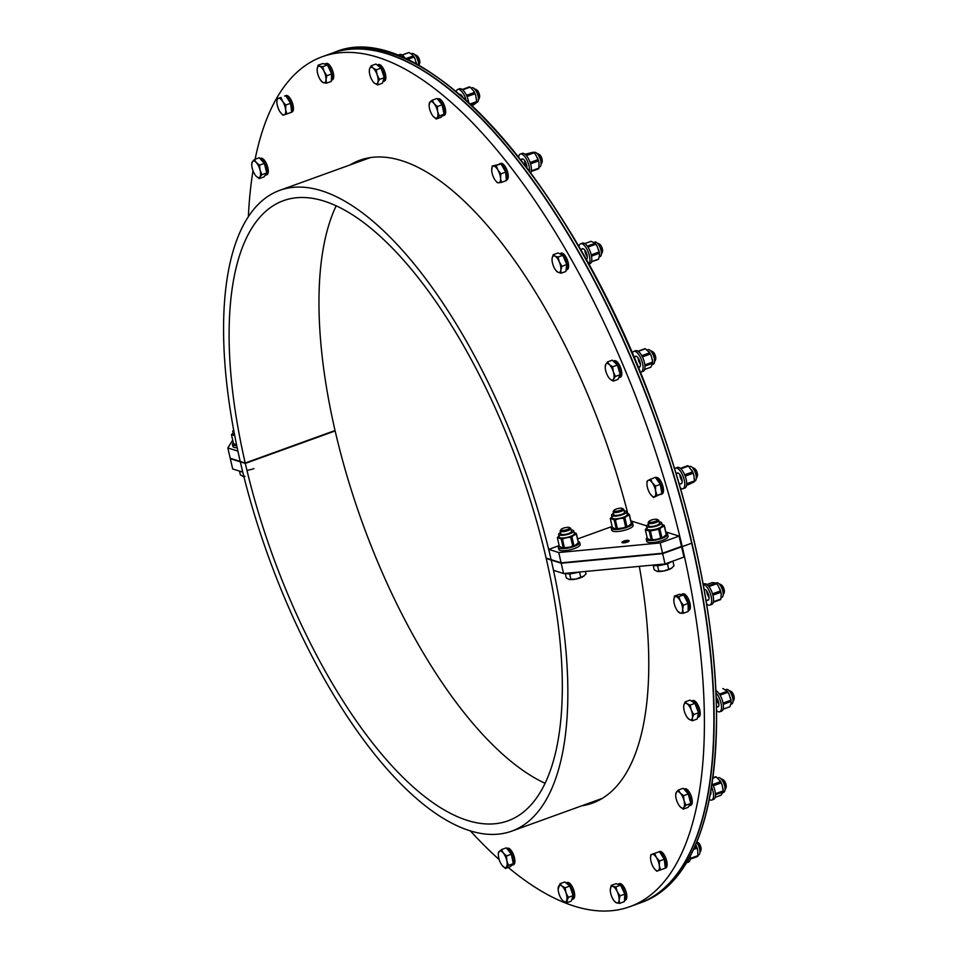 <?xml version="1.0" encoding="UTF-8"?>
<svg xmlns="http://www.w3.org/2000/svg" width="959" height="959" viewBox="0 0 959 959"><rect width="100%" height="100%" fill="white"/><g stroke="black" fill="none" stroke-linecap="round" stroke-linejoin="round"><path stroke-width="1.44" d="M237.916 451.114L227.846 447.973L230.22 458.27L245.216 463.005A329.788 130.975 70.1 0 1 283.576 200.623A329.788 130.975 70.1 0 1 546.115 558.09L561.111 562.825L558.737 552.54L548.74 549.375L559.169 545.599M691.115 543.417L662.657 553.643L561.207 563.233L546.21 558.498A329.788 130.975 70.1 0 1 507.862 820.88A329.788 130.975 70.1 0 1 245.312 463.413L230.22 458.27L245.216 463.005L335.147 430.939L245.312 463.413L230.316 458.678L232.689 468.963L242.759 472.104M237.844 451.138L240.218 461.423A340.745 135.327 70.1 0 1 279.848 190.314L369.683 157.839A340.745 135.327 70.1 0 1 370.462 157.552M336.213 205.741A329.788 130.975 -109.9 0 0 335.051 430.519L245.216 463.005L335.147 430.939A329.788 130.975 -109.9 0 0 545.048 783.287M279.848 190.314A340.745 135.327 70.1 0 1 551.113 559.66L548.74 549.375M682.221 546.63L691.679 543.214A451.941 179.489 70.1 0 0 331.862 53.26L322.404 56.677A451.941 179.489 70.1 0 1 682.221 546.63L681.477 546.402L679.104 536.105L660.188 542.95L558.737 552.54M364.66 158.738A341.836 135.758 -109.9 0 0 359.457 161.532M350.011 164.948A341.836 135.758 70.1 0 1 359.853 160.225A341.836 135.758 70.1 0 1 627.833 513.64M248.357 216.758A451.941 179.489 70.1 0 1 253.008 170.798M255.118 159.242A451.941 179.489 70.1 0 1 322.404 56.677M627.186 542.135A3.668 0.983 167 0 1 621.935 542.422A3.668 0.983 167 0 1 625.292 540.648A3.668 0.983 167 0 1 629.08 540.78A3.668 0.983 167 0 1 627.186 542.135M630.806 520.845L646.666 525.856M665.798 531.909L679.104 536.105M577.606 538.934L612.13 526.455M602.204 798.415A340.745 135.327 70.1 0 1 601.413 798.703L511.591 831.189A340.745 135.327 70.1 0 0 551.209 560.08L553.583 570.365L563.58 573.53L665.031 563.94L662.561 553.235L681.477 546.402L662.561 553.235L561.111 562.825L662.561 553.235L660.188 542.95M227.846 447.973L232.701 440.097M511.591 831.189A340.745 135.327 70.1 0 1 240.313 461.842L242.687 472.128M691.775 543.621A451.941 179.489 70.1 0 1 639.233 903.282L629.775 906.699A451.941 179.489 70.1 0 1 508.234 867.439M591.2 802.395A341.836 135.758 -109.9 0 0 596.977 801.221M639.317 566.361A341.836 135.758 70.1 0 1 592.338 803.151A341.836 135.758 70.1 0 1 581.741 805.812M682.317 547.05A451.941 179.489 70.1 0 1 629.775 906.699M499.207 859.624A451.941 179.489 70.1 0 1 470.461 830.997M624.956 542.662L624.741 541.715L627.522 541.571L623.686 542.458L624.057 541.799A2.529 0.671 -13 0 0 623.146 542.47A2.529 0.671 -13 0 0 623.674 542.854M627.713 541.919A2.529 0.671 -13 0 0 628.013 541.344A2.529 0.671 -13 0 0 624.489 541.631L624.453 542.147M624.393 541.847L624.585 542.686M563.58 573.53L561.111 562.825L546.115 558.09L561.207 563.233L662.657 553.643L682.137 546.606M665.031 563.94L683.947 557.095L681.573 546.81M648.979 521.408L648.236 522.499A5.478 1.462 -13 0 0 648.116 522.943A5.478 1.462 -13 0 0 653.786 523.135A5.478 1.462 -13 0 0 658.797 520.473A5.478 1.462 -13 0 0 658.497 520.126L657.347 519.466A4.471 1.187 167 0 1 653.499 521.924A4.471 1.187 167 0 1 648.979 521.408A4.471 1.187 167 0 1 651.197 520.114A4.471 1.187 167 0 1 657.347 519.466M653.187 565.307L654.218 569.766L656.987 571.312A8.763 2.338 167 0 0 657.011 571.324L656.987 571.312M656.687 571.228L663.94 570.965A8.763 2.338 167 0 1 657.011 571.324M668.711 569.226L671.504 568.219A8.763 2.338 167 0 1 663.94 570.965L668.711 569.226L667.5 563.988L668.986 563.005M671.504 568.219L672.007 567.86A8.763 2.338 167 0 1 672.007 567.86A8.763 2.338 167 0 1 671.504 568.219L673.961 565.762L672.882 561.099M656.615 565.678L667.5 563.988M657.622 566.002L658.833 571.228M672.055 561.399A10.957 2.925 167 0 1 661.89 565.079A10.957 2.925 167 0 1 652.707 565.103M666.121 533.312A10.957 2.925 167 0 1 667.62 534.343A10.957 2.925 167 0 1 657.598 539.653A10.957 2.925 167 0 1 646.27 539.27A10.957 2.925 167 0 1 647.157 537.687M667.62 534.343L668.087 536.405A10.957 2.925 167 0 1 658.078 541.715A10.957 2.925 167 0 1 646.738 541.332L646.27 539.27M659.372 522.967A5.658 1.51 167 0 1 659.504 523.746A5.658 1.51 167 0 1 654.458 526.035A5.658 1.51 167 0 1 648.907 526.191A5.658 1.51 167 0 1 648.692 525.436M659.121 521.924A7.72 2.062 167 0 1 661.638 522.835A7.72 2.062 167 0 1 657.634 525.676A7.72 2.062 167 0 1 646.594 526.299A7.72 2.062 167 0 1 648.452 524.381M661.638 522.835L662.261 525.544A7.72 2.062 167 0 1 658.258 528.385A7.72 2.062 167 0 1 647.217 529.008L646.594 526.299M650.382 530.998L652.396 539.689L654.829 539.641A8.955 2.386 167 0 1 650.214 539.809L647.349 538.514L645.335 529.824L649.207 531.046A9.734 2.601 167 0 0 650.382 530.998L658.653 529.32A9.734 2.601 167 0 0 659.888 528.877L661.027 527.63A8.955 2.386 167 0 1 656.22 529.368M661.027 527.63L664.287 525.976L666.289 534.666L663.232 537.172A8.955 2.386 167 0 1 658.413 538.91L654.829 539.641M666.289 534.666A9.734 2.601 167 0 0 666.337 534.259L664.335 525.568L663.149 524.801A8.955 2.386 167 0 1 662.945 526.371M663.149 524.801L662.01 524.441M646.965 527.894L645.395 529.416A9.734 2.601 167 0 0 645.335 529.824M646.342 529.74A8.955 2.386 167 0 1 646.534 528.181M652.623 530.099A8.955 2.386 167 0 1 648.02 530.279M650.214 539.809L651.209 539.737L649.207 531.046M659.888 528.877L661.89 537.567L663.232 537.172M658.413 538.91L660.655 538.011L658.653 529.32M652.396 539.689A9.734 2.601 167 0 1 651.209 539.737M661.89 537.567A9.734 2.601 167 0 1 660.655 538.011M561.039 529.5L560.296 530.591A5.478 1.462 -13 0 0 560.176 531.034A5.478 1.462 -13 0 0 568.016 530.591A5.478 1.462 -13 0 0 570.857 528.565A5.478 1.462 -13 0 0 570.557 528.217L569.406 527.57A4.471 1.187 167 0 1 567.332 529.5A4.471 1.187 167 0 1 562.645 530.387A4.471 1.187 167 0 1 561.039 529.5A4.471 1.187 167 0 1 565.031 527.69A4.471 1.187 167 0 1 569.406 527.57M583.563 576.323A8.763 2.338 167 0 1 575.999 579.056L584.115 575.915A8.763 2.338 167 0 1 584.067 575.951A8.763 2.338 167 0 1 583.563 576.323L586.021 573.854L585.469 571.456M568.747 579.332L569.047 579.404A8.763 2.338 167 0 1 569.059 579.416L569.047 579.404A8.763 2.338 167 0 0 575.999 579.056L568.747 579.332L566.278 577.857L565.247 573.398M568.675 573.77L569.682 574.093L570.893 579.32M569.682 574.093L579.56 572.079L580.758 577.318M578.073 572.151A10.957 2.925 167 0 1 565.187 573.374M578.181 541.403A10.957 2.925 167 0 1 579.68 542.434A10.957 2.925 167 0 1 573.997 546.486A10.957 2.925 167 0 1 558.33 547.361A10.957 2.925 167 0 1 559.217 545.779M579.68 542.434L580.147 544.496A10.957 2.925 167 0 1 574.477 548.536A10.957 2.925 167 0 1 558.797 549.423L558.33 547.361M571.432 531.058A5.658 1.51 167 0 1 571.564 531.837A5.658 1.51 167 0 1 568.759 533.48A5.658 1.51 167 0 1 560.967 534.283A5.658 1.51 167 0 1 560.751 533.528M571.18 530.015A7.72 2.062 167 0 1 573.686 530.926A7.72 2.062 167 0 1 566.637 534.666A7.72 2.062 167 0 1 558.653 534.391A7.72 2.062 167 0 1 560.512 532.485M573.686 530.926L574.321 533.636A7.72 2.062 167 0 1 567.26 537.376A7.72 2.062 167 0 1 559.277 537.1L558.653 534.391M559.025 535.985L557.455 537.508A9.734 2.601 167 0 0 557.395 537.915L558.39 537.843A8.955 2.386 167 0 1 558.594 536.273M558.39 537.843L561.267 539.138L563.269 547.829L559.409 546.606L557.395 537.915M564.683 538.191L568.279 537.46A8.955 2.386 167 0 0 573.086 535.721L571.948 536.968L573.95 545.659L575.292 545.263A8.955 2.386 167 0 1 570.473 547.002L564.455 547.781L562.442 539.09L564.683 538.191A8.955 2.386 167 0 1 560.068 538.371M573.086 535.721L576.347 534.067L578.349 542.758L575.292 545.263M578.349 542.758A9.734 2.601 167 0 0 578.397 542.35L576.395 533.66L575.208 532.892A8.955 2.386 167 0 1 575.004 534.463M575.208 532.892L574.069 532.533M568.279 537.46L570.713 537.412L572.715 546.103L570.473 547.002M562.442 539.09A9.734 2.601 167 0 1 561.267 539.138M571.948 536.968A9.734 2.601 167 0 1 570.713 537.412M564.455 547.781A9.734 2.601 167 0 1 563.269 547.829M566.889 547.733A8.955 2.386 167 0 1 562.274 547.901M573.95 545.659A9.734 2.601 167 0 1 572.715 546.103M613.988 510.344L613.245 511.447A5.478 1.462 -13 0 0 613.125 511.878A5.478 1.462 -13 0 0 620.964 511.435A5.478 1.462 -13 0 0 623.806 509.421A5.478 1.462 -13 0 0 623.506 509.073L622.355 508.414A4.471 1.187 167 0 1 620.281 510.344A4.471 1.187 167 0 1 615.606 511.243A4.471 1.187 167 0 1 613.988 510.344A4.471 1.187 167 0 1 617.98 508.546A4.471 1.187 167 0 1 622.355 508.414M631.13 522.259A10.957 2.925 167 0 1 632.628 523.29A10.957 2.925 167 0 1 626.946 527.33A10.957 2.925 167 0 1 611.279 528.217A10.957 2.925 167 0 1 612.166 526.635M632.628 523.29L633.108 525.352A10.957 2.925 167 0 1 627.426 529.392A10.957 2.925 167 0 1 611.758 530.279L611.279 528.217M624.381 511.914A5.658 1.51 167 0 1 624.513 512.693A5.658 1.51 167 0 1 621.708 514.324A5.658 1.51 167 0 1 613.928 515.139A5.658 1.51 167 0 1 613.7 514.372M624.141 510.871A7.72 2.062 167 0 1 626.647 511.77A7.72 2.062 167 0 1 619.586 515.522A7.72 2.062 167 0 1 611.614 515.247A7.72 2.062 167 0 1 613.46 513.329M626.647 511.77L627.27 514.48A7.72 2.062 167 0 1 620.209 518.22A7.72 2.062 167 0 1 612.238 517.956L611.614 515.247M611.974 516.841L610.404 518.363A9.734 2.601 167 0 0 610.356 518.771L611.351 518.687A8.955 2.386 167 0 1 611.554 517.117M611.351 518.687L614.216 519.982L616.217 528.673L615.222 528.757L612.357 527.462L610.356 518.771M617.644 519.047L621.228 518.316A8.955 2.386 167 0 0 626.047 516.577L624.896 517.812L626.898 526.503L628.241 526.107A8.955 2.386 167 0 1 623.434 527.858L617.404 528.637L615.402 519.946L617.644 519.047A8.955 2.386 167 0 1 613.029 519.215M626.047 516.577L629.296 514.923L631.298 523.614L628.241 526.107M631.298 523.614A9.734 2.601 167 0 0 631.358 523.206L629.344 514.515L628.157 513.748A8.955 2.386 167 0 1 627.953 515.319M628.157 513.748L627.018 513.389M621.228 518.316L623.662 518.268L625.664 526.959L623.434 527.858M615.402 519.946A9.734 2.601 167 0 1 614.216 519.982M624.896 517.812A9.734 2.601 167 0 1 623.662 518.268M617.404 528.637A9.734 2.601 167 0 1 616.217 528.673M619.838 528.577A8.955 2.386 167 0 1 615.222 528.757M626.898 526.503A9.734 2.601 167 0 1 625.664 526.959M239.51 471.121L240.385 474.885L243.166 476.431A8.763 2.338 167 0 1 243.166 476.431L243.166 476.431A8.763 2.338 167 0 0 243.874 476.551M242.867 476.347L245.001 476.347M253.907 468.603A10.957 2.925 167 0 1 248.009 470.198M236.765 445.683A10.957 2.925 167 0 1 232.438 444.389A10.957 2.925 167 0 1 233.325 442.806M237.197 447.745A10.957 2.925 167 0 1 232.905 446.45L232.438 444.389M234.092 432.197A7.72 2.062 167 0 1 232.761 431.418A7.72 2.062 167 0 1 233.696 430.064M234.607 434.883A7.72 2.062 167 0 1 233.397 434.127L232.761 431.418M233.133 433.012L231.563 434.535A9.734 2.601 167 0 0 231.515 434.93L232.51 434.859A8.955 2.386 167 0 1 232.713 433.288M232.51 434.859L234.763 435.734M231.515 434.93L233.517 443.621L236.609 444.928M617.752 884.258A8.763 3.476 70.1 0 1 618.028 884.138A8.763 3.476 70.1 0 1 624.021 890.515A8.763 3.476 70.1 0 1 624.477 900.309M618.028 884.138L619.442 883.623A8.763 3.476 70.1 0 1 625.7 890.683A8.763 3.476 70.1 0 1 625.4 900.105L624.477 900.441M610.284 890.084L611.183 885.445L612.813 886.416A8.763 3.476 -109.9 0 0 610.308 889.437A8.763 3.476 -109.9 0 0 610.284 890.084A8.763 3.476 -109.9 0 0 612.202 897.672A8.763 3.476 -109.9 0 0 614.239 900.992A8.763 3.476 -109.9 0 0 616.613 902.875L614.443 901.244M615.798 886.907L617.224 891.63A8.763 3.476 -109.9 0 0 612.813 886.416L615.798 886.907L620.605 885.169L624.812 894.124L624.405 901.628L619.598 903.366L616.613 902.875A8.763 3.476 -109.9 0 0 619.13 899.854A8.763 3.476 -109.9 0 0 617.224 891.63L620.005 895.862L619.13 899.854L619.598 903.366M620.605 885.169L615.99 883.707L611.183 885.445M624.812 894.124L620.005 895.862M621.468 886.991A8.02 3.189 70.1 0 1 624.249 892.913M624.741 895.478A8.02 3.189 70.1 0 1 624.573 898.631M688.358 859.516A10.957 4.351 70.1 0 1 686.608 862.764A10.957 4.351 70.1 0 1 686.572 862.776A10.957 4.351 70.1 0 1 686.452 862.812M690.228 856.075A10.957 4.351 70.1 0 1 688.502 862.081A10.957 4.351 70.1 0 1 688.466 862.093M659.768 852.203A8.763 3.476 70.1 0 1 664.575 859.156A8.763 3.476 70.1 0 1 665.258 867.511M658.306 852.036L659.72 851.52A8.763 3.476 70.1 0 1 665.978 858.581A8.763 3.476 70.1 0 1 665.678 868.003A8.763 3.476 70.1 0 1 665.654 868.015L665.33 868.135M696.833 841.858A5.478 2.17 70.1 0 1 697.205 842.038A5.478 2.17 70.1 0 1 700.046 846.258A5.478 2.17 70.1 0 1 700.561 851.316A5.478 2.17 70.1 0 1 699.926 852.119M700.717 850.645A4.471 1.774 -109.9 0 0 700.957 850.213A4.471 1.774 -109.9 0 0 700.538 846.078A4.471 1.774 -109.9 0 0 698.224 842.637A4.471 1.774 -109.9 0 0 697.756 842.446M650.562 857.921L650.813 854.685L652.048 854.289A8.763 3.476 -109.9 0 0 650.562 857.981A8.763 3.476 -109.9 0 0 650.658 859.384A8.763 3.476 -109.9 0 0 653.606 867.631A8.763 3.476 -109.9 0 0 654.518 868.89A8.763 3.476 -109.9 0 0 657.946 870.796L656.711 871.192L654.553 868.938M654.625 853.414L656.376 857.466A8.763 3.476 -109.9 0 0 652.048 854.289L659.432 851.676L664.287 859.288L665.33 868.183L657.946 870.796A8.763 3.476 -109.9 0 0 659.324 865.713A8.763 3.476 -109.9 0 0 656.376 857.466L659.48 861.026L659.324 865.713L660.523 869.921M659.432 851.676L650.813 854.685M664.287 859.288L659.48 861.026M660.787 853.81A8.02 3.189 70.1 0 1 663.652 858.281M664.431 860.475A8.02 3.189 70.1 0 1 665.031 865.641M697.972 855.212L698.655 854.96A7.72 3.069 -109.9 0 0 698.943 846.737A7.72 3.069 -109.9 0 0 696.63 842.35M695.659 844.675L696.57 846.845A9.734 3.872 -109.9 0 1 697.049 848.2L697.684 850.165A8.955 3.56 -109.9 0 0 695.814 844.903M697.684 850.165L697.924 855.644L690.288 858.401M697.924 855.644A9.734 3.872 -109.9 0 1 697.696 856.471L690.204 859.18M697.049 848.2L693.501 849.482M694.34 847.66L696.57 846.845M710.811 791.367A5.754 2.29 70.1 0 1 710.499 794.735A5.754 2.29 70.1 0 1 710.139 795.071M711.566 786.848A10.957 4.351 70.1 0 1 712.729 799.243A10.957 4.351 70.1 0 1 711.758 800.046A10.957 4.351 70.1 0 1 709.288 799.458M712.093 783.431A10.957 4.351 70.1 0 1 714.623 798.559A10.957 4.351 70.1 0 1 713.64 799.362L711.758 800.046M684.067 789.233A8.763 3.476 70.1 0 1 689.545 795.958A8.763 3.476 70.1 0 1 690.18 805.152A8.763 3.476 70.1 0 1 689.401 805.788A8.763 3.476 70.1 0 1 689.089 805.872M683.959 789.113L684.858 788.789A8.763 3.476 70.1 0 1 690.672 794.735A8.763 3.476 70.1 0 1 691.595 804.649A8.763 3.476 70.1 0 1 690.816 805.284L689.401 805.788M721.336 779.104A5.478 2.17 70.1 0 1 722.343 779.307A5.478 2.17 70.1 0 1 725.184 783.539A5.478 2.17 70.1 0 1 725.699 788.598A5.478 2.17 70.1 0 1 725.064 789.401M725.855 787.926A4.471 1.774 -109.9 0 0 726.095 787.483A4.471 1.774 -109.9 0 0 725.675 783.359A4.471 1.774 -109.9 0 0 723.362 779.907A4.471 1.774 -109.9 0 0 722.894 779.727M675.711 794.951L676.371 792.218A8.763 3.476 -109.9 0 0 675.699 795.251A8.763 3.476 -109.9 0 0 676.227 798.955A8.763 3.476 -109.9 0 0 679.655 806.171A8.763 3.476 -109.9 0 0 679.991 806.567L679.667 806.183M678.397 790.012L680.279 793.093A8.763 3.476 -109.9 0 0 676.371 792.218L678.397 790.012L683.204 788.274L688.31 793.932L690.732 803.498L688.023 807.406L683.216 809.144L679.991 806.567A8.763 3.476 -109.9 0 0 683.887 807.43L683.216 809.144M683.503 795.67L684.031 800.693A8.763 3.476 -109.9 0 0 680.279 793.093L683.503 795.67L688.31 793.932M685.913 805.236L683.887 807.43A8.763 3.476 -109.9 0 0 684.031 800.693L685.913 805.236L690.732 803.498M685.194 790.48A8.02 3.189 70.1 0 1 687.423 792.937M688.634 795.215A8.02 3.189 70.1 0 1 690.228 801.508M723.05 792.506L723.793 792.242A7.72 3.069 -109.9 0 0 723.23 782.005A7.72 3.069 -109.9 0 0 718.543 777.725L717.764 778.013M712.885 777.785L715.666 776.778A9.734 3.872 -109.9 0 1 716.301 776.922L720.581 781.657A9.734 3.872 -109.9 0 1 721.192 782.892L722.151 785.013A8.955 3.56 -109.9 0 0 719.753 780.17M722.151 785.013L723.206 790.899L715.402 793.716M723.206 790.803A8.955 3.56 -109.9 0 0 723.206 790.552A8.955 3.56 -109.9 0 0 723.026 788.49M715.45 794.795L723.182 791.99L720.928 795.275L715.162 797.349M721.192 782.892L713.28 785.757M723.182 791.99A9.734 3.872 -109.9 0 0 723.206 791.103A9.734 3.872 -109.9 0 0 723.206 790.899M716.301 776.922L712.837 778.181M712.681 784.51L720.581 781.657M716.169 697.157A5.754 2.29 70.1 0 1 718.794 705.632A5.754 2.29 70.1 0 1 717.943 706.879A5.754 2.29 70.1 0 1 717.2 706.867M716.001 692.877A10.957 4.351 70.1 0 1 721.324 709.408A10.957 4.351 70.1 0 1 719.718 711.782A10.957 4.351 70.1 0 1 716.505 710.595M715.905 690.66A10.957 4.351 70.1 0 1 721.612 698.344A10.957 4.351 70.1 0 1 723.218 708.725A10.957 4.351 70.1 0 1 721.612 711.099L719.718 711.782M698.655 715.63A8.763 3.476 70.1 0 1 697.505 717.464L698.787 717.02A8.763 3.476 70.1 0 0 700.07 715.114A8.763 3.476 70.1 0 0 698.128 705.356A8.763 3.476 70.1 0 0 692.83 700.526L691.415 701.041A8.763 3.476 70.1 0 1 696.714 705.872A8.763 3.476 70.1 0 1 698.655 715.63M729.308 690.84A5.478 2.17 70.1 0 1 730.314 691.043A5.478 2.17 70.1 0 1 733.144 695.275A5.478 2.17 70.1 0 1 733.671 700.334A5.478 2.17 70.1 0 1 733.024 701.137M733.827 699.662A4.471 1.774 -109.9 0 0 734.067 699.219A4.471 1.774 -109.9 0 0 733.647 695.095A4.471 1.774 -109.9 0 0 731.321 691.643A4.471 1.774 -109.9 0 0 730.854 691.463M683.671 706.843L683.827 705.213A8.763 3.476 -109.9 0 0 683.671 706.987A8.763 3.476 -109.9 0 0 684.942 713.052A8.763 3.476 -109.9 0 0 687.615 717.907A8.763 3.476 -109.9 0 0 689.209 719.406L687.411 717.548M685.194 701.856L686.992 703.714A8.763 3.476 -109.9 0 0 683.827 705.213L685.194 701.856L690 700.118L694.951 703.355L698.536 712.813L697.169 719.034L692.362 720.772L689.209 719.406A8.763 3.476 -109.9 0 0 692.362 717.907L692.362 720.772M690.144 705.093L691.259 710.068A8.763 3.476 -109.9 0 0 686.992 703.714L690.144 705.093L694.951 703.355M693.717 714.551L692.362 717.907A8.763 3.476 -109.9 0 0 691.259 710.068L693.717 714.551L698.536 712.813M695.551 704.937A8.02 3.189 70.1 0 1 697.972 711.326M698.152 714.539A8.02 3.189 70.1 0 1 697.888 715.726M730.842 704.314L731.765 703.978A7.72 3.069 -109.9 0 0 732.928 699.315A7.72 3.069 -109.9 0 0 730.183 691.978A7.72 3.069 -109.9 0 0 726.514 689.461L725.579 689.809M722.822 688.658A9.734 3.872 -109.9 0 1 722.954 688.61A9.734 3.872 -109.9 0 1 723.074 688.562L727.222 691.271A9.734 3.872 -109.9 0 1 727.917 692.302L729.152 694.4A8.955 3.56 -109.9 0 0 727.138 691.139A8.955 3.56 -109.9 0 0 727.03 691.007M729.152 694.4L730.914 700.226L723.038 703.067M731.166 702.36A8.955 3.56 -109.9 0 0 731.166 702.288A8.955 3.56 -109.9 0 0 730.458 697.84M723.254 704.338L731.094 701.497L731.166 702.839L729.955 706.711L723.098 709.192M727.917 692.302L720.053 695.155M731.094 701.497A9.734 3.872 -109.9 0 0 730.914 700.226M719.394 694.1L727.222 691.271M704.134 589.425A5.754 2.29 70.1 0 1 704.182 589.413A5.754 2.29 70.1 0 1 707.298 591.883A5.754 2.29 70.1 0 1 709.049 597.817A5.754 2.29 70.1 0 1 708.102 600.226A5.754 2.29 70.1 0 1 707.346 600.202M703.223 584.415A10.957 4.351 70.1 0 1 708.797 590.061A10.957 4.351 70.1 0 1 711.674 600.526A10.957 4.351 70.1 0 1 709.864 605.117A10.957 4.351 70.1 0 1 706.603 603.894M703.187 584.235L704.302 583.827A10.957 4.351 70.1 0 1 710.223 588.55A10.957 4.351 70.1 0 1 713.568 599.843A10.957 4.351 70.1 0 1 711.758 604.434L709.864 605.117M683.707 594.988A8.763 3.476 70.1 0 1 688.958 607.203A8.763 3.476 70.1 0 1 688.178 610.38M681.202 594.58A8.763 3.476 70.1 0 1 681.549 594.388A8.763 3.476 70.1 0 1 683.539 594.868M681.549 594.388L682.976 593.873A8.763 3.476 70.1 0 1 687.711 597.649A8.763 3.476 70.1 0 1 690.372 606.687A8.763 3.476 70.1 0 1 688.934 610.356L688.19 610.631M719.454 584.187A5.478 2.17 70.1 0 1 720.461 584.391A5.478 2.17 70.1 0 1 723.302 588.61A5.478 2.17 70.1 0 1 723.817 593.681A5.478 2.17 70.1 0 1 723.17 594.484M723.973 593.01A4.471 1.774 -109.9 0 0 724.213 592.566A4.471 1.774 -109.9 0 0 723.793 588.43A4.471 1.774 -109.9 0 0 721.468 584.99A4.471 1.774 -109.9 0 0 721.012 584.81M673.817 600.334L674.453 596.078L675.975 596.594A8.763 3.476 -109.9 0 0 673.817 600.334L673.817 600.334A8.763 3.476 -109.9 0 0 676.095 608.653A8.763 3.476 -109.9 0 0 677.761 611.255A8.763 3.476 -109.9 0 0 680.518 613.221L677.905 611.41M678.84 596.618L680.399 601.161A8.763 3.476 -109.9 0 0 675.975 596.594L678.84 596.618L683.647 594.88L688.118 603.475L688.19 611.506L683.383 613.245L680.518 613.221A8.763 3.476 -109.9 0 0 682.676 609.468L683.383 613.245M683.311 605.213L682.676 609.468A8.763 3.476 -109.9 0 0 680.399 601.161L683.311 605.213L688.118 603.475M674.453 596.078L679.26 594.328L683.647 594.88M684.666 596.822A8.02 3.189 70.1 0 1 687.531 602.348M688.13 604.733A8.02 3.189 70.1 0 1 688.166 608.653M721.156 597.589L721.911 597.325A7.72 3.069 -109.9 0 0 722.906 591.655A7.72 3.069 -109.9 0 0 719.226 583.935A7.72 3.069 -109.9 0 0 716.661 582.808L716.001 583.048M706.903 584.51L712.297 582.569L715.965 583.024A9.734 3.872 -109.9 0 1 716.697 583.767L718.135 585.661A8.955 3.56 -109.9 0 0 717.284 584.487A8.955 3.56 -109.9 0 0 717.176 584.355M718.135 585.661L720.425 590.96L712.513 593.813M712.897 595.167L720.796 592.314L721.204 594.077A8.955 3.56 -109.9 0 0 719.765 588.778M721.204 594.077L720.868 599.039L713.424 601.725M720.868 599.039A9.734 3.872 -109.9 0 1 720.509 599.651L713.316 602.252M716.697 583.767L708.929 586.572M720.796 592.314A9.734 3.872 -109.9 0 0 720.425 590.96M708.293 585.805L715.965 583.024M676.742 473.494A5.754 2.29 70.1 0 1 677.306 473.003A5.754 2.29 70.1 0 1 682.041 480.003A5.754 2.29 70.1 0 1 681.226 483.827A5.754 2.29 70.1 0 1 680.47 483.804M674.656 468.783A10.957 4.351 70.1 0 1 675.544 468.112A10.957 4.351 70.1 0 1 684.546 481.442A10.957 4.351 70.1 0 1 682.988 488.718A10.957 4.351 70.1 0 1 680.375 488.023M675.544 468.112L677.426 467.429A10.957 4.351 70.1 0 1 686.44 480.759A10.957 4.351 70.1 0 1 684.882 488.035L682.988 488.718M655.836 478.026A8.763 3.476 70.1 0 1 661.89 488.646A8.763 3.476 70.1 0 1 661.77 493.118M661.458 493.777A8.763 3.476 70.1 0 1 660.643 494.472A8.763 3.476 70.1 0 1 660.224 494.556M655.584 477.654L656.1 477.474A8.763 3.476 70.1 0 1 663.304 488.131A8.763 3.476 70.1 0 1 662.058 493.957L660.643 494.472M692.578 467.776A5.478 2.17 70.1 0 1 693.585 467.98A5.478 2.17 70.1 0 1 696.426 472.212A5.478 2.17 70.1 0 1 696.941 477.27A5.478 2.17 70.1 0 1 696.306 478.073M697.097 476.599A4.471 1.774 -109.9 0 0 697.337 476.167A4.471 1.774 -109.9 0 0 696.917 472.032A4.471 1.774 -109.9 0 0 694.604 468.579A4.471 1.774 -109.9 0 0 694.136 468.4M646.941 483.816L647.061 481.238L648.116 480.387A8.763 3.476 -109.9 0 0 646.941 483.935A8.763 3.476 -109.9 0 0 647.145 486.081A8.763 3.476 -109.9 0 0 650.394 494.185A8.763 3.476 -109.9 0 0 650.885 494.844A8.763 3.476 -109.9 0 0 654.625 496.606L653.559 497.457L650.394 494.185M650.526 479.056L652.348 482.809A8.763 3.476 -109.9 0 0 648.116 480.387L655.345 477.318L660.331 484.343L661.842 493.537L654.625 496.606A8.763 3.476 -109.9 0 0 655.596 490.924L657.035 495.276M655.512 486.081L655.596 490.924A8.763 3.476 -109.9 0 0 652.348 482.809L655.512 486.081L660.331 484.343M661.842 493.537L653.559 497.457M656.891 479.512A8.02 3.189 70.1 0 1 659.624 483.36M660.523 485.53A8.02 3.189 70.1 0 1 661.446 491.176M694.376 481.154L695.035 480.915A7.72 3.069 -109.9 0 0 695.79 474.226A7.72 3.069 -109.9 0 0 691.259 466.649A7.72 3.069 -109.9 0 0 689.785 466.41L689.077 466.661M680.351 468.352L687.735 465.678A9.734 3.872 -109.9 0 1 688.43 466.074L692.602 471.948L684.678 474.813M685.206 476.143L693.129 473.278L693.872 475.316A8.955 3.56 -109.9 0 0 691.799 470.15M693.872 475.316L694.4 480.974L686.692 483.756M694.448 479.284A8.955 3.56 -109.9 0 0 694.448 479.224A8.955 3.56 -109.9 0 0 694.424 478.661M686.644 484.643L694.232 481.897L686.536 485.458M688.43 466.074L680.854 468.807M694.232 481.897A9.734 3.872 -109.9 0 0 694.4 480.974M693.129 473.278A9.734 3.872 -109.9 0 0 692.602 471.948M635.026 356.772A5.754 2.29 70.1 0 1 635.589 356.28A5.754 2.29 70.1 0 1 639.965 361.747A5.754 2.29 70.1 0 1 639.509 367.105A5.754 2.29 70.1 0 1 638.754 367.081M632.281 353.511A10.957 4.351 70.1 0 1 633.827 351.39A10.957 4.351 70.1 0 1 642.158 361.795A10.957 4.351 70.1 0 1 641.271 371.996A10.957 4.351 70.1 0 1 640.049 372.02M633.827 351.39L635.709 350.706A10.957 4.351 70.1 0 1 644.052 361.111A10.957 4.351 70.1 0 1 643.165 371.313L641.271 371.996M613.352 361.183A8.763 3.476 70.1 0 1 619.634 369.587A8.763 3.476 70.1 0 1 618.927 377.75A8.763 3.476 70.1 0 1 618.747 377.798M613.304 361.135L614.383 360.752A8.763 3.476 70.1 0 1 621.048 369.071A8.763 3.476 70.1 0 1 620.341 377.235L618.927 377.75M650.861 351.054A5.478 2.17 70.1 0 1 651.868 351.258A5.478 2.17 70.1 0 1 654.709 355.489A5.478 2.17 70.1 0 1 655.225 360.548A5.478 2.17 70.1 0 1 654.589 361.351M655.381 359.877A4.471 1.774 -109.9 0 0 655.62 359.445A4.471 1.774 -109.9 0 0 655.201 355.309A4.471 1.774 -109.9 0 0 652.875 351.857A4.471 1.774 -109.9 0 0 652.42 351.677M605.225 367.213L605.692 364.528A8.763 3.476 -109.9 0 0 605.225 367.213A8.763 3.476 -109.9 0 0 605.968 371.696A8.763 3.476 -109.9 0 0 609.169 378.122A8.763 3.476 -109.9 0 0 609.936 378.949L609.205 378.158M613.616 379.033L613.161 381.143L609.936 378.949A8.763 3.476 -109.9 0 0 613.616 379.033A8.763 3.476 -109.9 0 0 613.34 371.852L615.426 376.419L613.616 379.033M607.503 361.915L609.373 364.612A8.763 3.476 -109.9 0 0 605.692 364.528L607.503 361.915L612.31 360.176L617.416 365.067L620.245 374.681L615.426 376.419M612.597 366.806L613.34 371.852A8.763 3.476 -109.9 0 0 609.373 364.612L612.597 366.806L617.416 365.067M620.245 374.681L617.968 379.404L613.161 381.143M614.563 362.334A8.02 3.189 70.1 0 1 616.349 364.048M617.812 366.434A8.02 3.189 70.1 0 1 619.706 372.871M652.444 364.504L653.319 364.192A7.72 3.069 -109.9 0 0 653.762 356.448A7.72 3.069 -109.9 0 0 648.536 349.603A7.72 3.069 -109.9 0 0 648.068 349.687L647.217 349.987M638.035 351.198L644.796 348.752A9.734 3.872 -109.9 0 1 645.407 348.764L649.675 352.852L641.799 355.705M642.422 356.892L650.322 354.039L651.377 356.173A8.955 3.56 -109.9 0 0 648.847 351.557M651.377 356.173L652.683 362.082L644.856 364.911M652.719 362.766A8.955 3.56 -109.9 0 0 652.731 362.502A8.955 3.56 -109.9 0 0 652.408 359.661M644.951 366.062L652.731 363.245L650.825 367.213L644.64 369.443M645.407 348.764L638.262 351.342M652.731 363.245A9.734 3.872 -109.9 0 0 652.731 363.053A9.734 3.872 -109.9 0 0 652.683 362.082M650.322 354.039A9.734 3.872 -109.9 0 0 649.675 352.852M581.849 249.184A5.754 2.29 70.1 0 1 582.413 248.693A5.754 2.29 70.1 0 1 586.237 252.613A5.754 2.29 70.1 0 1 586.321 259.517A5.754 2.29 70.1 0 1 586.165 259.553M578.924 246.799A10.957 4.351 70.1 0 1 580.639 243.802A10.957 4.351 70.1 0 1 587.927 251.27A10.957 4.351 70.1 0 1 588.658 264.073M580.639 243.802L582.533 243.118A10.957 4.351 70.1 0 1 589.821 250.587A10.957 4.351 70.1 0 1 589.989 263.725L588.718 264.181M565.606 259.649A8.763 3.476 70.1 0 1 566.062 269.994L567.153 269.647A8.763 3.476 70.1 0 0 567.021 259.134A8.763 3.476 70.1 0 0 561.195 253.164L559.78 253.679A8.763 3.476 70.1 0 1 565.606 259.649M597.673 243.466A5.478 2.17 70.1 0 1 598.68 243.67A5.478 2.17 70.1 0 1 601.521 247.901A5.478 2.17 70.1 0 1 602.036 252.96A5.478 2.17 70.1 0 1 601.593 253.644A5.478 2.17 70.1 0 1 601.401 253.763M602.192 252.289A4.471 1.774 -109.9 0 0 602.444 251.857A4.471 1.774 -109.9 0 0 602.012 247.722A4.471 1.774 -109.9 0 0 599.699 244.269A4.471 1.774 -109.9 0 0 599.231 244.089M557.982 272.26L555.992 270.534A8.763 3.476 -109.9 0 0 557.982 272.26A8.763 3.476 -109.9 0 0 560.835 269.994L561.063 273.195L557.982 272.26M552.048 259.565L552.108 258.391A8.763 3.476 -109.9 0 0 552.048 259.625A8.763 3.476 -109.9 0 0 553.619 266.458A8.763 3.476 -109.9 0 0 555.992 270.534M553.235 254.698L554.961 256.113A8.763 3.476 -109.9 0 0 552.108 258.391L553.235 254.698L558.042 252.96L562.849 255.31L566.757 264.564L561.95 266.302L560.835 269.994A8.763 3.476 -109.9 0 0 559.325 261.927L561.95 266.302M558.042 257.048L559.325 261.927A8.763 3.476 -109.9 0 0 554.961 256.113L558.042 257.048L562.849 255.31M566.757 264.564L565.87 271.457L561.063 273.195M563.568 257.012A8.02 3.189 70.1 0 1 566.194 263.222M566.565 266.051A8.02 3.189 70.1 0 1 566.278 268.34M599.267 256.916L600.13 256.604A7.72 3.069 -109.9 0 0 600.394 248.309A7.72 3.069 -109.9 0 0 594.892 242.1L593.993 242.411M584.846 243.598L591.116 241.332L595.131 243.298L587.34 246.115M587.999 247.086L595.839 244.245L597.157 246.295A8.955 3.56 -109.9 0 0 595.515 243.766A8.955 3.56 -109.9 0 0 595.347 243.562M597.157 246.295L599.123 251.989L591.223 254.854M591.487 256.161L599.363 253.308L599.543 254.806A8.955 3.56 -109.9 0 0 598.584 249.664M599.543 254.806L598.62 259.086L591.523 261.651M599.363 253.308A9.734 3.872 -109.9 0 0 599.123 251.989M591.451 261.879L598.152 259.445A9.734 3.872 -109.9 0 0 598.62 259.086M595.839 244.245A9.734 3.872 -109.9 0 0 595.167 243.346A9.734 3.872 -109.9 0 0 595.131 243.298M521.516 159.458A5.754 2.29 70.1 0 1 522.068 158.966A5.754 2.29 70.1 0 1 525.196 161.46A5.754 2.29 70.1 0 1 526.923 167.837M518.591 157.06A10.957 4.351 70.1 0 1 520.305 154.063A10.957 4.351 70.1 0 1 526.251 158.822A10.957 4.351 70.1 0 1 529.512 171.289M520.305 154.063L522.199 153.38A10.957 4.351 70.1 0 1 528.145 158.139A10.957 4.351 70.1 0 1 530.759 172.968M501.245 164.301A8.763 3.476 70.1 0 1 504.194 167.753A8.763 3.476 70.1 0 1 506.244 179.705M499.064 164.145A8.763 3.476 70.1 0 1 499.447 163.941A8.763 3.476 70.1 0 1 500.67 164.001M499.447 163.941L500.862 163.426A8.763 3.476 70.1 0 1 505.621 167.238A8.763 3.476 70.1 0 1 506.82 179.908L506.268 180.112M537.34 153.74A5.478 2.17 70.1 0 1 538.347 153.943A5.478 2.17 70.1 0 1 541.188 158.163A5.478 2.17 70.1 0 1 541.703 163.234A5.478 2.17 70.1 0 1 541.679 163.306A5.478 2.17 70.1 0 1 541.068 164.037M542.075 162.191A4.471 1.774 -109.9 0 0 542.099 162.119A4.471 1.774 -109.9 0 0 541.679 157.983A4.471 1.774 -109.9 0 0 539.366 154.543A4.471 1.774 -109.9 0 0 538.898 154.363M491.739 170.57L492.123 166.075L493.513 166.135A8.763 3.476 -109.9 0 0 491.703 169.887L491.703 169.863A8.763 3.476 -109.9 0 0 491.739 170.57A8.763 3.476 -109.9 0 0 494.353 178.889A8.763 3.476 -109.9 0 0 495.659 180.795A8.763 3.476 -109.9 0 0 498.752 182.773L497.373 182.713L495.731 180.903M500.538 178.338L501.497 182.354L498.752 182.773A8.763 3.476 -109.9 0 0 500.538 178.338A8.763 3.476 -109.9 0 0 497.913 170.019L500.934 173.843L500.538 178.338M496.247 165.703L497.913 170.019A8.763 3.476 -109.9 0 0 493.513 166.135L501.054 163.965L505.741 172.105L500.934 173.843M505.741 172.105L506.304 180.616L501.497 182.354M492.123 166.075L501.054 163.965M502.228 166.015A8.02 3.189 70.1 0 1 505.129 171.05M505.813 173.315A8.02 3.189 70.1 0 1 506.124 177.906M539.078 167.13L539.797 166.878A7.72 3.069 -109.9 0 0 540.049 158.571A7.72 3.069 -109.9 0 0 534.547 152.361L533.887 152.601M525.053 154.255L533.396 152.181L525.784 154.938M526.395 155.61L534.115 152.817L535.613 154.603A8.955 3.56 -109.9 0 0 535.17 154.039A8.955 3.56 -109.9 0 0 535.134 153.979M535.613 154.603L538.035 159.626L530.111 162.491M530.543 163.845L538.467 160.98L538.982 162.862A8.955 3.56 -109.9 0 0 537.316 157.564M538.982 162.862L538.934 168.101L531.382 170.834M538.467 160.98A9.734 3.872 -109.9 0 0 538.035 159.626M531.286 171.493L538.646 168.82A9.734 3.872 -109.9 0 0 538.934 168.101M534.115 152.817A9.734 3.872 -109.9 0 0 533.396 152.181M459.457 94.354A5.754 2.29 70.1 0 1 459.469 94.354A5.754 2.29 70.1 0 1 461.794 95.66A5.754 2.29 70.1 0 1 462.837 97.291M456.16 91.561A10.957 4.351 70.1 0 1 457.695 89.451A10.957 4.351 70.1 0 1 462.13 91.956A10.957 4.351 70.1 0 1 466.146 100.251M457.695 89.451L459.589 88.767A10.957 4.351 70.1 0 1 464.024 91.273A10.957 4.351 70.1 0 1 468.675 102.553M437.724 99.292A8.763 3.476 70.1 0 1 440.385 101.33A8.763 3.476 70.1 0 1 444.053 114.061M443.969 114.337A8.763 3.476 70.1 0 1 442.794 115.811A8.763 3.476 70.1 0 1 442.399 115.895M437.544 99.077L438.251 98.813A8.763 3.476 70.1 0 1 441.799 100.815A8.763 3.476 70.1 0 1 445.456 109.446A8.763 3.476 70.1 0 1 444.221 115.308L442.794 115.811M474.741 89.127A5.478 2.17 70.1 0 1 475.736 89.331A5.478 2.17 70.1 0 1 479.284 97.746A5.478 2.17 70.1 0 1 479.104 98.621A5.478 2.17 70.1 0 1 478.457 99.424M479.26 97.95A4.471 1.774 -109.9 0 0 479.5 97.506A4.471 1.774 -109.9 0 0 479.644 96.787A4.471 1.774 -109.9 0 0 476.755 89.93A4.471 1.774 -109.9 0 0 476.287 89.75M437.052 117.741L436.177 119.024L432.965 116.087A8.763 3.476 -109.9 0 0 433.048 116.195A8.763 3.476 -109.9 0 0 437.052 117.741A8.763 3.476 -109.9 0 0 437.616 111.496L439.282 115.967L437.052 117.741M433.048 116.195L432.965 116.087A8.763 3.476 -109.9 0 1 429.44 108.187A8.763 3.476 -109.9 0 1 429.105 105.274L430.004 101.954A8.763 3.476 -109.9 0 0 429.105 105.274M434.091 103.608L437.304 106.545L437.616 111.496A8.763 3.476 -109.9 0 0 434.091 103.608A8.763 3.476 -109.9 0 0 430.004 101.954L432.233 100.18L434.091 103.608M432.233 100.18L437.04 98.441L442.111 104.807L437.304 106.545M442.111 104.807L444.089 114.229L439.282 115.967M444.089 114.229L440.984 117.286L436.177 119.024M438.802 100.659A8.02 3.189 70.1 0 1 441.332 103.824M442.375 106.029A8.02 3.189 70.1 0 1 443.633 112.047M476.527 102.505L477.186 102.265A7.72 3.069 -109.9 0 0 477.45 93.97A7.72 3.069 -109.9 0 0 471.948 87.749L471.205 88.024M462.67 89.834L470.138 87.137L473.566 90.817L474.381 92.472L466.47 95.325M467.033 96.619L474.957 93.754L475.808 95.852A8.955 3.56 -109.9 0 0 473.566 90.817M475.808 95.852L476.599 101.642L470.198 103.956M476.599 100.719A8.955 3.56 -109.9 0 0 476.599 100.575A8.955 3.56 -109.9 0 0 476.527 99.268M476.599 101.642A9.734 3.872 -109.9 0 1 476.515 102.661L472.2 105.838M462.238 89.487L469.466 86.873A9.734 3.872 -109.9 0 1 470.138 87.137M474.957 93.754A9.734 3.872 -109.9 0 0 474.381 92.472M476.515 102.661L470.953 104.675M397.482 55.418A10.957 4.351 70.1 0 1 397.901 55.202A10.957 4.351 70.1 0 1 400.754 56.078A10.957 4.351 70.1 0 1 401.905 57.192M397.901 55.202L399.795 54.519A10.957 4.351 70.1 0 1 402.648 55.394A10.957 4.351 70.1 0 1 405.405 58.715M377.223 65.02A8.763 3.476 70.1 0 1 379.32 65.775A8.763 3.476 70.1 0 1 384.008 74.538A8.763 3.476 70.1 0 1 383.001 81.563A8.763 3.476 70.1 0 1 382.977 81.575L384.415 81.047A8.763 3.476 70.1 0 0 385.422 74.035A8.763 3.476 70.1 0 0 380.735 65.26A8.763 3.476 70.1 0 0 378.457 64.565L377.211 65.008M414.935 54.867A5.478 2.17 70.1 0 1 415.942 55.083A5.478 2.17 70.1 0 1 419.467 62.251A5.478 2.17 70.1 0 1 419.299 64.361A5.478 2.17 70.1 0 1 418.663 65.164M419.455 63.69A4.471 1.774 -109.9 0 0 419.694 63.258A4.471 1.774 -109.9 0 0 419.838 61.532A4.471 1.774 -109.9 0 0 416.961 55.67A4.471 1.774 -109.9 0 0 416.494 55.49M377.87 82.426L377.63 84.931L374.43 83.133A8.763 3.476 -109.9 0 0 377.87 82.426A8.763 3.476 -109.9 0 0 377.163 74.874L379.452 79.429L377.87 82.426M369.359 71.266L369.599 68.76A8.763 3.476 -109.9 0 0 369.299 71.026A8.763 3.476 -109.9 0 0 370.294 76.3A8.763 3.476 -109.9 0 0 373.255 81.935A8.763 3.476 -109.9 0 0 374.43 83.133L373.327 82.03M373.039 68.053L376.228 69.851L377.163 74.874A8.763 3.476 -109.9 0 0 373.039 68.053A8.763 3.476 -109.9 0 0 369.599 68.76L371.181 65.763L373.039 68.053M371.181 65.763L375.988 64.025L381.047 68.101L376.228 69.851M381.047 68.101L384.259 77.691L379.452 79.429M384.259 77.691L382.437 83.193L377.63 84.931M378.577 66.111A8.02 3.189 70.1 0 1 379.728 67.046M381.538 69.575A8.02 3.189 70.1 0 1 383.708 76.049M418.651 65.38A7.72 3.069 -109.9 0 0 416.494 57.144A7.72 3.069 -109.9 0 0 412.142 53.5L411.231 53.824M402.169 55.047L409.085 52.541L412.502 54.855L413.305 55.958L405.525 58.775M407.191 59.53L413.976 57.072L415.127 59.194A8.955 3.56 -109.9 0 0 412.766 55.166A8.955 3.56 -109.9 0 0 412.742 55.131M415.127 59.194L416.578 64.241M416.626 64.265A8.955 3.56 -109.9 0 0 416.302 62.683M402.085 54.987L408.522 52.661A9.734 3.872 -109.9 0 1 408.582 52.637L402.085 54.987M413.976 57.072A9.734 3.872 -109.9 0 0 413.305 55.958M324.622 64.085A8.763 3.476 70.1 0 1 324.885 63.953A8.763 3.476 70.1 0 1 325.964 63.965A8.763 3.476 70.1 0 1 331.323 71.553A8.763 3.476 70.1 0 1 331.346 80.136M324.885 63.953L326.3 63.438A8.763 3.476 70.1 0 1 327.391 63.45A8.763 3.476 70.1 0 1 332.965 71.721A8.763 3.476 70.1 0 1 332.27 79.921L331.334 80.268M325.988 79.681L326.468 83.181L323.483 82.702A8.763 3.476 -109.9 0 0 325.988 79.681A8.763 3.476 -109.9 0 0 324.094 71.445L326.875 75.689L325.988 79.681M317.153 69.899L317.165 69.264A8.763 3.476 -109.9 0 0 317.153 69.899L317.153 69.875A8.763 3.476 -109.9 0 0 319.071 77.487A8.763 3.476 -109.9 0 0 321.097 80.82A8.763 3.476 -109.9 0 0 323.483 82.702L321.313 81.059M319.683 66.243L322.668 66.722L324.094 71.445A8.763 3.476 -109.9 0 0 319.683 66.243A8.763 3.476 -109.9 0 0 317.165 69.264L318.04 65.26L319.683 66.243M318.04 65.26L322.859 63.522L327.475 64.984L322.668 66.722M327.475 64.984L331.682 73.951L326.875 75.689M331.682 73.951L331.275 81.443L326.468 83.181M331.61 75.293A8.02 3.189 70.1 0 1 331.43 78.446M328.326 66.818A8.02 3.189 70.1 0 1 331.107 72.728M286.082 96.224A8.763 3.476 70.1 0 1 290.889 103.176A8.763 3.476 70.1 0 1 291.56 111.532M284.607 96.056L286.034 95.54A8.763 3.476 70.1 0 1 286.058 95.528A8.763 3.476 70.1 0 1 292.291 102.637A8.763 3.476 70.1 0 1 291.992 112.023L291.632 112.155M285.638 109.746L286.837 113.941L284.248 114.828A8.763 3.476 -109.9 0 0 285.638 109.746A8.763 3.476 -109.9 0 0 282.689 101.486L285.794 105.046L285.638 109.746M276.875 101.954L277.127 98.717L280.939 97.434L282.689 101.486A8.763 3.476 -109.9 0 0 278.35 98.321A8.763 3.476 -109.9 0 0 276.875 102.002A8.763 3.476 -109.9 0 0 276.971 103.404A8.763 3.476 -109.9 0 0 279.92 111.652A8.763 3.476 -109.9 0 0 280.819 112.91A8.763 3.476 -109.9 0 0 284.248 114.828L283.025 115.224L280.867 112.958M277.127 98.717L280.939 97.434M285.746 95.696L290.601 103.308L285.794 105.046M290.601 103.308L291.644 112.203L286.837 113.941M290.733 104.495A8.02 3.189 70.1 0 1 291.344 109.662M287.101 97.83A8.02 3.189 70.1 0 1 289.954 102.301M260.093 158.703A8.763 3.476 70.1 0 1 265.979 166.566A8.763 3.476 70.1 0 1 265.427 175.269A8.763 3.476 70.1 0 1 265.116 175.341M259.997 158.595L260.884 158.271A8.763 3.476 70.1 0 1 267.141 165.32A8.763 3.476 70.1 0 1 266.854 174.754L265.427 175.269M260.069 170.163L261.951 174.706L259.925 176.9A8.763 3.476 -109.9 0 0 260.069 170.163A8.763 3.476 -109.9 0 0 256.305 162.562L259.541 165.14L260.069 170.163M259.254 178.614L256.017 176.036A8.763 3.476 -109.9 0 0 259.925 176.9L259.254 178.614L264.061 176.876L266.758 172.968L261.951 174.706M251.737 164.421L252.397 161.687L254.423 159.494L256.305 162.562A8.763 3.476 -109.9 0 0 252.397 161.687A8.763 3.476 -109.9 0 0 251.737 164.72A8.763 3.476 -109.9 0 0 252.265 168.424A8.763 3.476 -109.9 0 0 255.681 175.641L255.693 175.653M259.541 165.14L264.348 163.402L259.242 157.744L254.423 159.494M264.348 163.402L266.758 172.968M264.672 164.684A8.02 3.189 70.1 0 1 266.254 170.978M261.232 159.949A8.02 3.189 70.1 0 1 263.449 162.419M506.951 848.715A8.763 3.476 70.1 0 1 511.866 854.637A8.763 3.476 70.1 0 1 513.281 863.496M513.209 863.771A8.763 3.476 70.1 0 1 512.034 865.246A8.763 3.476 70.1 0 1 511.627 865.33M506.784 848.499L507.491 848.247A8.763 3.476 70.1 0 1 513.748 855.308A8.763 3.476 70.1 0 1 513.449 864.73L512.034 865.246M498.344 854.505L498.368 852.659L501.473 849.602L503.331 853.03A8.763 3.476 -109.9 0 0 499.243 851.376A8.763 3.476 -109.9 0 0 498.344 854.709A8.763 3.476 -109.9 0 0 498.68 857.622A8.763 3.476 -109.9 0 0 502.204 865.509A8.763 3.476 -109.9 0 0 502.288 865.617L505.417 868.458L506.292 867.164A8.763 3.476 -109.9 0 0 506.855 860.93A8.763 3.476 -109.9 0 0 503.331 853.03L506.544 855.967L506.855 860.93L508.51 865.39L506.292 867.164A8.763 3.476 -109.9 0 1 502.288 865.617L502.288 865.617M501.473 849.602L506.28 847.864L511.351 854.229L513.317 863.651L510.224 866.708L505.417 868.458M511.351 854.229L506.544 855.967M513.317 863.651L508.51 865.39M508.042 850.082A8.02 3.189 70.1 0 1 510.572 853.258M511.603 855.464A8.02 3.189 70.1 0 1 512.861 861.482M571.84 899.494L573.254 898.979A8.763 3.476 70.1 0 0 573.542 889.556A8.763 3.476 70.1 0 0 567.296 882.496L566.05 882.951A8.763 3.476 70.1 0 1 572.211 890.3A8.763 3.476 70.1 0 1 571.84 899.494A8.763 3.476 70.1 0 1 571.804 899.506M558.198 889.209L560.02 883.707L561.866 885.984A8.763 3.476 -109.9 0 0 558.426 886.703A8.763 3.476 -109.9 0 0 558.138 888.957A8.763 3.476 -109.9 0 0 559.133 894.244A8.763 3.476 -109.9 0 0 562.082 899.866A8.763 3.476 -109.9 0 0 563.257 901.064L562.166 899.974M565.067 887.782L566.002 892.817A8.763 3.476 -109.9 0 0 561.866 885.984L565.067 887.782L569.874 886.044L573.098 895.622L571.276 901.124L566.457 902.863L563.257 901.064A8.763 3.476 -109.9 0 0 566.697 900.357A8.763 3.476 -109.9 0 0 566.002 892.817L568.291 897.36L566.457 902.863M569.874 886.044L564.827 881.968L560.02 883.707M573.098 895.622L568.291 897.36M567.416 884.054A8.02 3.189 70.1 0 1 568.555 884.977M570.377 887.507A8.02 3.189 70.1 0 1 572.547 893.992M716.529 697.601A5.478 2.17 -109.9 0 0 718.89 704.11M706.675 590.948A5.478 2.17 -109.9 0 0 709.037 597.445M679.811 474.537A5.478 2.17 -109.9 0 0 682.161 481.046M638.095 357.815A5.478 2.17 -109.9 0 0 640.444 364.324M584.906 250.227A5.478 2.17 -109.9 0 0 587.256 256.736M524.573 160.501A5.478 2.17 -109.9 0 0 526.923 166.998M461.962 95.888A5.478 2.17 -109.9 0 0 462.022 96.571M334.463 52.313A451.941 179.489 70.1 0 1 656.939 416.29A451.941 179.489 70.1 0 1 641.835 902.335C691.043 881.956 715.941 819.573 716.553 715.174C715.318 622.295 694.927 521.061 655.369 411.495C575.112 185.614 422.068 14.193 334.463 52.313L332.102 53.177A451.941 179.489 -109.9 0 0 331.982 53.213L332.102 53.177A451.941 179.489 -109.9 0 1 654.577 417.141A451.941 179.489 -109.9 0 1 639.473 903.198A451.941 179.489 -109.9 0 1 639.353 903.234L641.835 902.335M699.794 833.922A451.677 179.381 -109.9 0 0 657.071 416.242A451.677 179.381 -109.9 0 0 422.775 67.837M659.528 523.662L658.797 520.473M648.847 526.119L648.116 522.943M571.588 531.754L570.857 528.565M560.907 534.211L560.176 531.034M624.537 512.597L623.806 509.421M613.868 515.067L613.125 511.878M614.239 900.992L614.767 901.64M688.502 862.081L686.608 862.764M698.224 842.637L697.205 842.038M700.957 850.213L700.561 851.316M723.362 779.907L722.343 779.307M726.095 787.483L725.699 788.598M675.699 795.251L675.699 794.484M731.321 691.643L730.314 691.043M734.067 699.219L733.671 700.334M716.457 707.131L718.507 706.387M721.468 584.99L720.461 584.391M724.213 592.566L723.817 593.681M706.076 600.67L708.653 599.735M704.182 589.701L704.937 589.425M694.604 468.579L693.585 467.98M697.337 476.167L696.941 477.27M679.284 484.235L681.789 483.324M676.155 473.71L678.061 473.027M652.875 351.857L651.868 351.258M655.62 359.445L655.225 360.548M638.119 367.309L640.061 366.602M633.863 357.204L636.344 356.304M599.699 244.269L598.68 243.67M602.444 251.857L602.036 252.96M586.033 259.326L586.884 259.014M580.567 249.652L583.156 248.717M539.366 154.543L538.347 153.943M542.099 162.119L541.703 163.234M520.701 159.745L522.823 158.978M476.755 89.93L475.736 89.331M479.5 97.506L479.104 98.621M416.961 55.67L415.942 55.083M419.694 63.258L419.299 64.361M321.097 80.82L321.625 81.467M251.737 164.72L251.726 163.953"/></g></svg>
